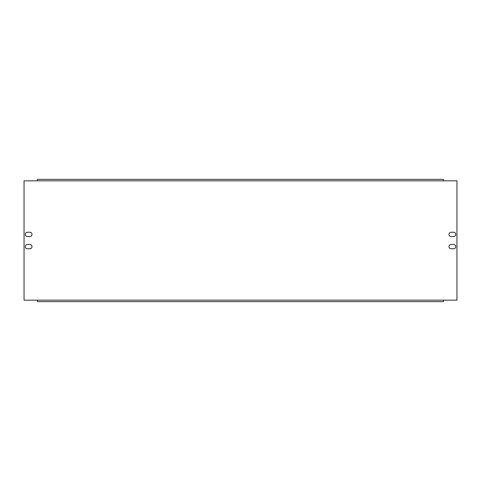 <?xml version="1.0" encoding="UTF-8"?>
<svg xmlns="http://www.w3.org/2000/svg" width="481" height="481" viewBox="0 0 481 481"><rect width="100%" height="100%" fill="white"/><g stroke="black" fill="none" stroke-linecap="round" stroke-linejoin="round"><path stroke-width="0.72" d="M453.589 244.474A2.14 2.14 0 0 1 455.729 246.615A2.14 2.14 0 0 1 453.589 248.755L451.142 248.755A2.14 2.14 0 0 1 449.001 246.615A2.14 2.14 0 0 1 451.142 244.474L453.589 244.474M31.999 246.615A2.14 2.14 0 0 0 29.858 244.474L27.411 244.474A2.14 2.14 0 0 0 25.271 246.615A2.14 2.14 0 0 0 27.411 248.755L29.858 248.755A2.14 2.14 0 0 0 31.999 246.615M29.858 232.245A2.14 2.14 0 0 1 31.999 234.385A2.14 2.14 0 0 1 29.858 236.526L27.411 236.526A2.14 2.14 0 0 1 25.271 234.385A2.14 2.14 0 0 1 27.411 232.245L29.858 232.245M455.729 234.385A2.14 2.14 0 0 0 453.589 232.245L451.142 232.245A2.14 2.14 0 0 0 449.001 234.385A2.14 2.14 0 0 0 451.142 236.526L453.589 236.526A2.14 2.14 0 0 0 455.729 234.385M24.05 300.174L456.95 300.174L456.95 180.826L24.05 180.826L24.05 300.174M37.5 180.826L37.5 179.359L443.5 179.359L443.5 180.826M443.5 300.174L443.5 301.641L37.5 301.641L37.5 300.174"/></g></svg>
